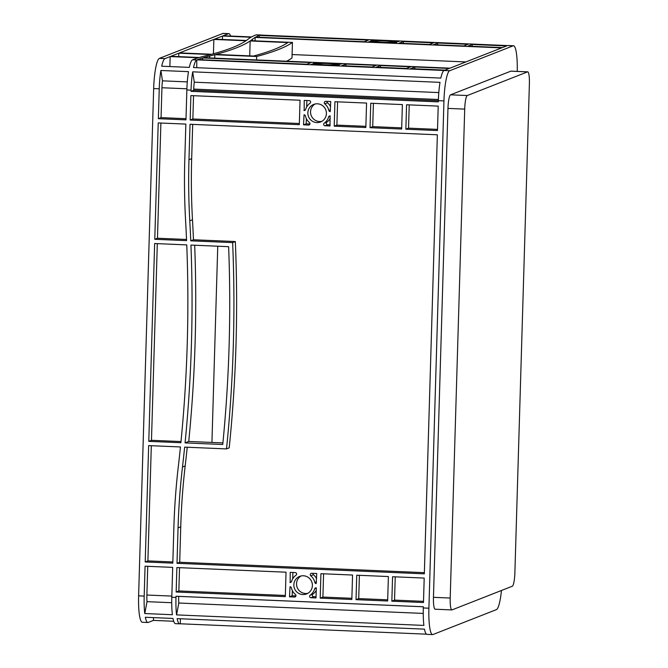 <?xml version="1.0" encoding="UTF-8"?>
<svg xmlns="http://www.w3.org/2000/svg" width="668" height="668" viewBox="0 0 668 668"><rect width="100%" height="100%" fill="white"/><g stroke="black" fill="none" stroke-linecap="round" stroke-linejoin="round"><path stroke-width="1" d="M324.823 64.788A9.427 0.701 1.7 0 0 335.87 64.429A9.427 0.701 1.7 0 0 328.08 63.51A9.427 0.701 1.7 0 0 317.024 63.869A9.427 0.701 1.7 0 0 324.823 64.788M382.146 42.276A9.427 0.701 1.7 0 0 393.201 41.917A9.427 0.701 1.7 0 0 385.411 40.998A9.427 0.701 1.7 0 0 374.356 41.358A9.427 0.701 1.7 0 0 382.146 42.276M301.059 575.966A9.427 9.26 -111.4 0 0 307.864 593.301M302.838 594.562A9.427 9.26 -111.4 0 0 312.257 583.64A9.427 9.26 -111.4 0 0 299.673 576.392A9.427 9.26 -111.4 0 0 302.838 594.562M315.071 103.999A9.427 9.26 -111.4 0 0 321.876 121.334M316.849 122.595A9.427 9.26 -111.4 0 0 326.268 111.673A9.427 9.26 -111.4 0 0 313.676 104.425A9.427 9.26 -111.4 0 0 316.849 122.595M299.314 124.682L190.155 120.04L190.881 95.591L300.041 100.233L299.314 124.682M145.207 561.963L148.655 445.598L180.452 446.95A1417.58 1392.939 68.6 0 1 178.323 466.456A708.79 696.465 -111.4 0 0 173.864 527.712L172.812 563.141L145.207 561.963L147.895 560.903L151.319 445.715M148.78 441.356L154.65 243.528L186.756 244.897A1417.58 1392.939 68.6 0 1 180.878 442.725L148.78 441.356L151.477 440.304L157.314 243.645M158.232 122.92L185.846 124.098L184.794 159.527A708.79 696.465 -111.4 0 0 185.612 221.008A1417.58 1392.939 68.6 0 1 186.581 240.639L154.776 239.294L158.232 122.92M320.924 573.678L352.562 575.031L351.836 599.472L320.197 598.127L320.924 573.678M423.479 602.519L391.84 601.175L392.567 576.726L424.197 578.07L423.479 602.519M437.482 130.552L405.852 129.208L406.578 104.759L438.208 106.112L437.482 130.552M402.386 104.584L401.66 129.033L370.03 127.688L370.757 103.239L402.386 104.584M388.384 576.551L387.657 601L356.019 599.655L356.745 575.206L388.384 576.551M311.689 573.286L316.741 573.503L316.189 583.598A1.419 1.394 68.6 0 1 314.87 582.496A12.266 12.049 -111.4 0 0 310.762 575.783A1.419 1.394 68.6 0 1 311.689 573.286M294.546 597.033L289.494 596.825L290.046 586.729A1.419 1.394 68.6 0 1 291.365 587.832A12.266 12.049 -111.4 0 0 295.473 594.537A1.419 1.394 68.6 0 1 294.546 597.033L295.582 596.633M296.049 575.165A12.266 12.049 -111.4 0 0 291.549 581.502A1.419 1.394 68.6 0 1 290.171 582.488L290.221 572.376L295.273 572.593A1.419 1.394 68.6 0 1 296.049 575.165M325.7 101.327L330.743 101.536L330.192 111.631A1.419 1.394 68.6 0 1 328.881 110.529A12.266 12.049 -111.4 0 0 324.773 103.824A1.419 1.394 68.6 0 1 325.7 101.327M324.197 123.204A12.266 12.049 -111.4 0 0 328.689 116.858A1.419 1.394 68.6 0 1 330.067 115.873L330.017 125.985L324.974 125.768A1.419 1.394 68.6 0 1 324.197 123.204L326.894 122.144A12.266 12.049 -111.4 0 0 330.243 118.445M308.549 125.075L303.506 124.858L304.057 114.762A1.419 1.394 68.6 0 1 305.368 115.865A12.266 12.049 -111.4 0 0 309.476 122.578A1.419 1.394 68.6 0 1 308.549 125.075L309.585 124.666M310.052 103.198A12.266 12.049 -111.4 0 0 305.56 109.535A1.419 1.394 68.6 0 1 304.182 110.529L304.224 100.409L309.276 100.626A1.419 1.394 68.6 0 1 310.052 103.198M316.315 587.848L316.014 597.952L310.962 597.735A1.419 1.394 68.6 0 1 310.186 595.163A12.266 12.049 -111.4 0 0 314.686 588.825A1.419 1.394 68.6 0 1 316.064 587.84L316.315 587.848M176.152 592.007L176.878 567.558L286.038 572.2L285.311 596.641L176.152 592.007L178.849 590.946L179.533 567.666M424.33 573.837L177.003 563.316L178.055 527.887A704.54 692.29 68.6 0 1 182.481 467.007A1421.838 1397.114 -111.4 0 0 184.652 447.126L226.51 448.913A1417.58 1392.939 -111.4 0 0 232.631 242.601L190.772 240.822A1421.838 1397.114 -111.4 0 0 189.787 220.816A704.54 692.29 68.6 0 1 188.977 159.71L190.029 124.273L437.356 134.794L424.33 573.837M366.565 103.064L365.839 127.504L334.209 126.16L334.935 101.72L366.565 103.064M222.753 444.504A1417.58 1392.939 -111.4 0 0 228.623 246.676L190.939 245.072A1417.58 1392.939 68.6 0 1 185.069 442.901L222.753 444.504M144.188 596.09L145.073 566.205L172.686 567.382L171.801 597.267A28.348 4.826 92.4 0 0 172.377 614.719L144.764 613.541A28.348 4.826 -87.6 0 1 144.188 596.09L138.61 595.856L153.665 88.56A28.348 4.826 -87.6 0 1 159.401 58.375L222.853 33.467A28.348 4.826 -87.6 0 1 223.221 33.4L228.807 33.634A28.348 4.826 -87.6 0 1 230.619 36.047M175.985 597.442L176.026 596.24L423.353 606.761L423.312 607.963A28.348 4.826 92.4 0 0 423.888 625.415L176.561 614.894A28.348 4.826 -87.6 0 1 175.985 597.442L171.801 597.267M517.224 71.401A28.348 4.826 92.4 0 0 513.508 45.741A28.348 4.826 92.4 0 0 513.141 45.808L449.689 70.725A28.348 4.826 92.4 0 0 443.953 100.901L428.898 608.197A28.348 4.826 92.4 0 0 432.588 634.6A28.348 4.826 92.4 0 0 432.956 634.533L496.407 609.625A28.348 4.826 92.4 0 0 501.443 590.495M192.685 71.835L440.003 82.348A28.348 4.826 92.4 0 0 438.367 100.668L438.333 101.87L191.006 91.349L193.703 90.297L193.737 89.094A12.759 2.171 -87.6 0 1 194.279 82.189L192.685 71.835A28.348 4.826 92.4 0 0 191.048 90.155L191.006 91.349M191.048 90.155L186.856 89.971L185.971 119.856L158.358 118.687L159.243 88.802A28.348 4.826 -87.6 0 1 160.879 70.482L162.483 80.836A12.759 2.171 -87.6 0 0 161.94 87.742L186.898 88.802M364.21 41.733L255.677 37.116A708.79 52.471 -178.3 0 1 259.234 35.421L368.452 40.063L364.21 41.733M179.558 52.889L213.86 39.429L245.958 40.79A1417.58 104.951 -178.3 0 1 211.664 54.258L179.558 52.889M170.899 56.287L178.824 53.181L210.629 54.534A1417.58 104.951 -178.3 0 1 205.619 55.811A708.79 52.471 1.7 0 0 199.365 57.498L170.899 56.287M222.519 36.022L250.984 37.233A708.79 52.471 1.7 0 0 248.262 39.07A1417.58 104.951 -178.3 0 1 246.392 40.489L214.595 39.136L222.519 36.022L222.419 39.47M306.888 64.237L197.67 59.594A708.79 52.471 -178.3 0 1 202.588 57.957L311.121 62.575L306.888 64.237M502.378 47.603L467.959 46.142L472.192 44.48L506.62 45.942L502.378 47.603M468.009 44.297L463.767 45.967L433.532 44.681L437.765 43.011L468.009 44.297M406.436 68.47L376.201 67.184L380.443 65.522L410.678 66.808L406.436 68.47M445.055 70.115L410.628 68.645L414.861 66.984L449.288 68.445L445.055 70.115M373.454 42.126L368.402 41.909L371.567 41.358A12.266 0.91 1.7 0 0 374.74 41.984L373.454 42.126M378.096 40.665A12.266 0.91 1.7 0 0 372.669 40.932L370.89 40.932L372.635 40.247L378.096 40.665M394.103 41.157L399.155 41.374L395.99 41.917A12.266 0.91 1.7 0 0 392.817 41.291L394.095 41.458M389.461 42.61A12.266 0.91 1.7 0 0 394.888 42.351L396.667 42.351L394.922 43.036L389.452 42.802M336.781 63.66L341.824 63.877L338.659 64.429A12.266 0.91 1.7 0 0 335.486 63.802L336.772 63.961M332.13 65.122A12.266 0.91 1.7 0 0 337.557 64.854L339.344 64.854L337.591 65.539L332.121 65.305M316.123 64.629L311.071 64.412L314.244 63.869A12.266 0.91 1.7 0 0 317.409 64.495L316.123 64.629M320.774 63.176A12.266 0.91 1.7 0 0 315.338 63.435L313.559 63.435L315.313 62.75L320.774 63.176M501.643 47.896L450.023 68.161L203.523 57.682A708.79 52.471 -178.3 0 1 209.677 56.02A1417.58 104.951 1.7 0 0 214.812 54.709L256.679 56.488A1417.58 104.951 1.7 0 0 292.45 42.443L250.584 40.665A1417.58 104.951 1.7 0 0 252.487 39.212A708.79 52.471 -178.3 0 1 255.151 37.416L501.643 47.896M376.251 65.339L372.018 67.009L341.774 65.723L346.016 64.061L376.251 65.339M399.105 43.211L403.347 41.55L433.582 42.835L429.34 44.497L399.105 43.211M250.149 40.965A1417.58 104.951 -178.3 0 1 215.847 54.434L253.531 56.037A1417.58 104.951 1.7 0 0 287.825 42.568L250.149 40.965L249.707 55.87M513.508 45.741L507.93 45.508A28.348 4.826 92.4 0 0 507.563 45.574L260.236 35.053A28.348 4.826 -87.6 0 1 260.603 34.986L256.412 34.811A28.348 4.826 92.4 0 0 256.053 34.878L255.109 35.245A708.79 52.471 1.7 0 0 251.527 36.94L223.254 35.738L228.439 33.701A28.348 4.826 -87.6 0 1 228.807 33.634M164.988 58.617L170.165 56.58L198.429 57.782A708.79 52.471 1.7 0 0 193.536 59.419L192.593 59.786A28.348 4.826 -87.6 0 0 189.303 67.385L161.698 66.207A28.348 4.826 -87.6 0 1 164.988 58.617L159.401 58.375M196.759 67.702L196.784 59.97A28.348 4.826 92.4 0 0 193.495 67.56L440.822 78.081A28.348 4.826 92.4 0 1 444.111 70.482L449.689 70.725M196.993 59.886L444.111 70.482M426.485 634.166L180.051 623.778A28.348 4.826 -87.6 0 1 179.684 623.845A28.348 4.826 -87.6 0 1 177.137 618.618L424.464 629.139A28.348 4.826 92.4 0 0 427.011 634.366L432.588 634.6M173.68 621.257L153.431 620.397L148.254 622.426A28.348 4.826 -87.6 0 1 147.887 622.492A28.348 4.826 -87.6 0 1 145.34 617.265L172.954 618.443A28.348 4.826 92.4 0 0 175.5 623.67L179.684 623.845M180.402 618.76L180.26 623.695M178.682 596.357L178.682 596.382A12.759 2.171 92.4 0 0 178.824 603.02L176.561 614.894M423.245 613.416L178.824 603.02M438.367 100.701L193.703 90.297M438.809 92.585L194.279 82.189M299.347 123.505L192.852 118.979L193.545 95.708M186.005 118.687L161.055 117.626L161.94 87.742M158.358 118.687L161.055 117.626M190.155 120.04L192.852 118.979M154.776 239.294L157.473 238.234L160.896 123.037M172.853 561.972L147.895 560.903M180.995 441.556L151.477 440.304M186.531 239.47L157.473 238.234M177.003 563.316L179.7 562.256L180.744 526.827A704.54 692.29 68.6 0 1 185.178 465.947A1421.838 1397.114 -111.4 0 0 187.232 447.243M424.364 572.66L179.7 562.256M285.345 595.472L178.849 590.946M153.431 620.397L153.515 617.616M259.234 35.421L259.184 37.266M213.86 39.429L213.434 53.774M178.824 53.181L178.723 56.621M286.63 61.214A1417.58 104.951 1.7 0 0 291.991 57.991L292.45 42.443M292.091 54.551L465.88 61.94M255.151 37.416L255.042 40.857M170.165 56.58L169.872 66.558M202.588 57.957L202.538 59.803M437.765 43.011L437.715 44.856M472.192 44.48L472.142 46.317M403.347 41.55L403.288 43.395M380.443 65.522L380.384 67.359M346.016 64.061L345.957 65.898M414.861 66.984L414.811 68.829M387.69 599.822L358.716 598.595L359.409 575.315M351.869 598.303L322.894 597.067L323.588 573.795M356.019 599.655L358.716 598.595M320.197 598.127L322.894 597.067M423.512 601.35L394.537 600.115L395.231 576.843M391.84 601.175L394.537 600.115M437.515 129.383L408.54 128.147L409.233 104.876M401.693 127.864L372.727 126.628L373.412 103.356M405.852 129.208L408.54 128.147M370.03 127.688L372.727 126.628M365.88 126.336L336.906 125.108L337.591 101.828M334.209 126.16L336.906 125.108M316.582 578.705A12.266 12.049 -111.4 0 0 313.459 574.73A1.419 1.394 68.6 0 1 312.975 573.344M316.048 596.783L313.659 596.674A1.419 1.394 68.6 0 1 312.883 594.111A12.266 12.049 -111.4 0 0 316.24 590.403M295.957 595.923L292.192 595.764L292.342 590.562M292.693 578.864L292.885 572.493M289.494 596.825L292.192 595.764M330.059 124.816L327.662 124.716A1.419 1.394 68.6 0 1 326.894 122.144M330.593 106.738A12.266 12.049 -111.4 0 0 327.462 102.763A1.419 1.394 68.6 0 1 326.978 101.377M309.96 123.956L306.195 123.797L306.353 118.595M306.695 106.897L306.888 100.526M303.506 124.858L306.195 123.797M372.635 40.247L372.619 40.932M315.313 62.75L315.288 63.443M171.734 602.72L147.018 601.668L144.764 613.541M147.018 601.668A12.759 2.171 -87.6 0 1 146.885 595.029L147.737 566.314M226.51 448.913L229.207 447.852A1417.58 1392.939 -111.4 0 0 235.328 241.54L193.469 239.762A1421.838 1397.114 -111.4 0 0 192.484 219.755A704.54 692.29 68.6 0 1 191.674 158.65L192.693 124.39M187.299 81.897L162.483 80.836M222.903 442.909L188.743 441.456A1417.58 1392.939 -111.4 0 0 194.68 245.231M217.751 246.216L211.931 442.45M147.887 622.492L142.301 622.259A28.348 4.826 -87.6 0 1 138.61 595.856M260.603 34.986A28.348 4.826 -87.6 0 1 261.121 35.179M186.856 89.971A28.348 4.826 -87.6 0 1 188.493 71.651L160.879 70.482M464.711 109.118A12.759 2.171 -87.6 0 1 467.299 95.532L527.561 71.877A12.759 2.171 -87.6 0 1 527.728 71.843A12.759 2.171 -87.6 0 1 529.39 83.725L514.886 572.651A12.759 2.171 -87.6 0 1 512.298 586.228L452.027 609.892A12.759 2.171 -87.6 0 1 451.869 609.926A12.759 2.171 -87.6 0 1 450.207 598.044L464.711 109.118L447.969 108.408A12.759 2.171 -87.6 0 1 450.549 94.823L510.82 71.167A12.759 2.171 -87.6 0 1 510.987 71.134L527.728 71.843M451.869 609.926L435.118 609.208A12.759 2.171 -87.6 0 1 433.457 597.326L447.969 108.408M312.824 63.727L312.799 64.487M370.156 41.224L370.13 41.984M303.932 110.512L305.351 109.953M289.92 582.479L291.348 581.92M256.679 56.488L256.579 59.936M214.812 54.709L214.712 58.158M190.772 240.822L193.469 239.762M232.631 242.601L235.328 241.54M185.069 442.901L188.743 441.456M423.312 607.963L428.898 608.197M438.367 100.668L443.953 100.901M159.243 88.802L153.665 88.56M228.439 33.701L222.853 33.467M196.784 59.97L192.593 59.786M507.563 45.574L513.141 45.808M260.236 35.053L256.053 34.878M178.682 596.382L423.345 606.786M193.737 89.094L438.408 99.499M310.962 597.735L313.659 596.674M314.686 588.825L316.306 588.191M310.186 595.163L312.883 594.111M328.689 116.858L330.309 116.224M324.974 125.768L327.662 124.716M394.888 42.351L394.871 43.036M337.557 64.854L337.54 65.539M146.885 595.029L171.835 596.09M433.457 597.326L450.207 598.044M510.82 71.167L527.561 71.877M450.549 94.823L467.299 95.532M324.773 103.824L327.462 102.763M328.881 110.529L330.501 109.894M310.762 575.783L313.459 574.73M314.87 582.496L316.49 581.853M371.567 41.358L371.55 42.042M314.244 63.869L314.219 64.545M313.075 63.736L313.05 64.495M370.406 41.232L370.381 41.992M304.182 110.529L305.218 110.12M290.171 582.488L291.206 582.087M252.487 39.212L252.446 40.748M209.677 56.02L209.618 57.941M182.481 467.007L185.178 465.947M178.055 527.887L180.744 526.827M188.977 159.71L191.674 158.65M189.787 220.816L192.484 219.755"/></g></svg>
